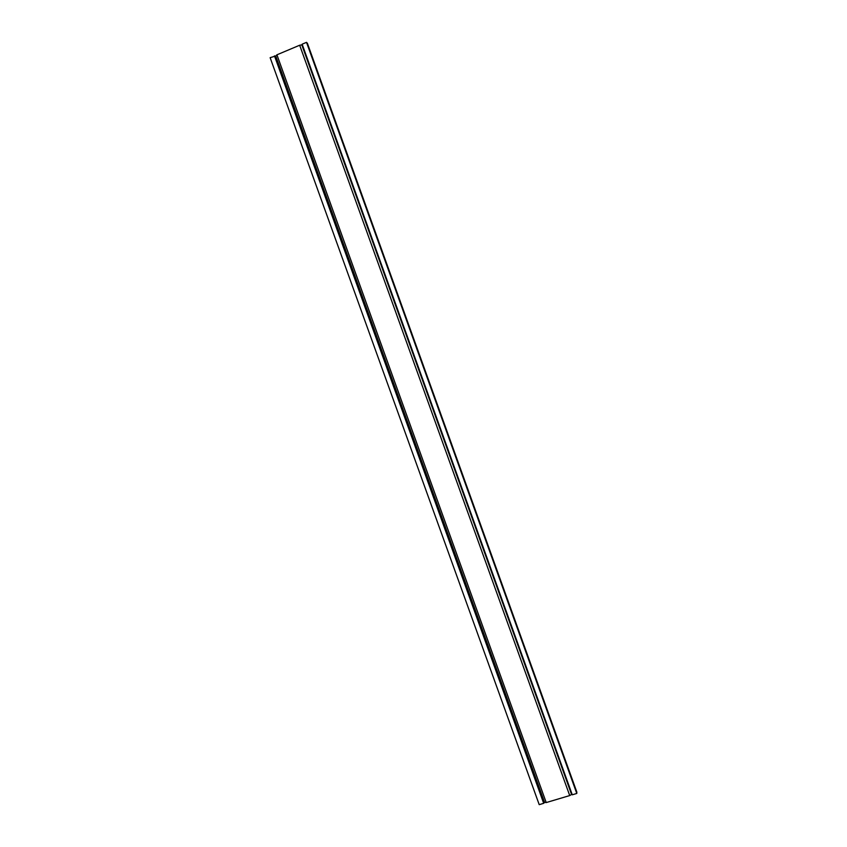 <?xml version="1.0" encoding="UTF-8"?>
<svg xmlns="http://www.w3.org/2000/svg" width="847" height="847" viewBox="0 0 847 847"><rect width="100%" height="100%" fill="white"/><g stroke="black" fill="none" stroke-linecap="round" stroke-linejoin="round"><path stroke-width="1.27" d="M302.135 44.192L306.519 42.35L576.786 793.459L572.265 794.804L302.135 44.192M576.828 792.104L576.786 793.459M306.519 42.35L307.387 43.313M274.47 55.849L543.689 803.316L539.211 804.65L270.14 57.67L275.73 55.987L276.927 54.811L299.669 45.23L302.347 44.785M276.927 54.811L546.22 802.564L544.557 802.384L543.689 803.316M299.669 45.23L569.713 795.566L546.22 802.564M572.043 794.19L569.713 795.566M576.86 792.21L307.355 43.208M571.545 794.348L301.86 44.986M544.557 802.384L275.73 55.987M543.901 802.67L275.042 56.188M576.86 792.157L307.387 43.261"/></g></svg>
